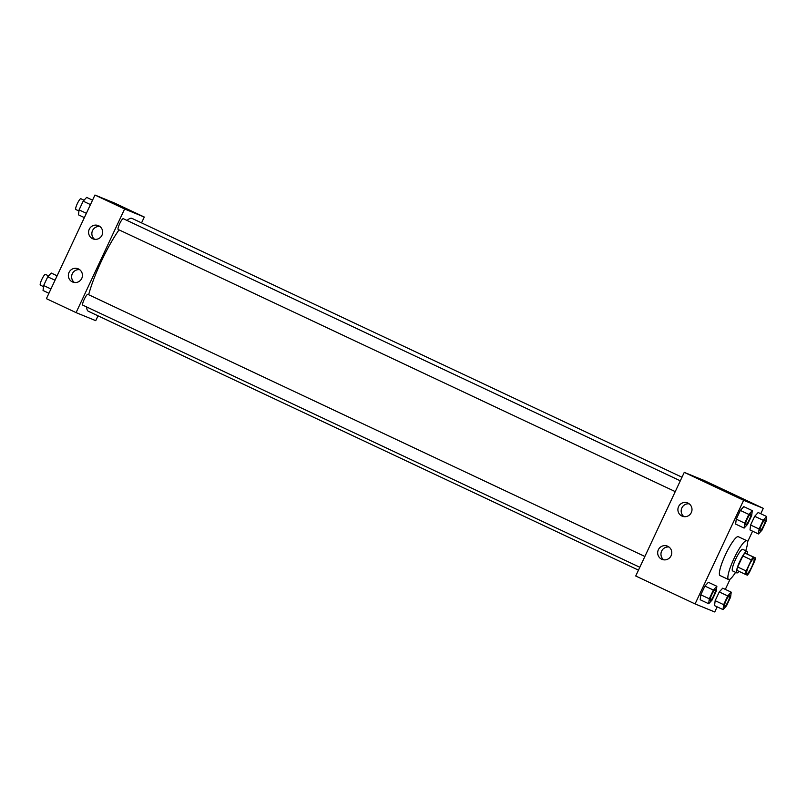 <?xml version="1.0" encoding="UTF-8"?>
<svg xmlns="http://www.w3.org/2000/svg" width="807" height="807" viewBox="0 0 807 807"><rect width="100%" height="100%" fill="white"/><g stroke="black" fill="none" stroke-linecap="round" stroke-linejoin="round"><path stroke-width="1.21" d="M746.848 573.666A8.342 1.543 -64.8 0 1 746.828 573.656A8.342 1.543 -64.8 0 1 748.987 565.455A8.342 1.543 -64.8 0 1 753.94 558.555A8.342 1.543 -64.8 0 1 751.801 566.736A8.342 1.543 -64.8 0 1 746.848 573.666M749.431 572.324L754.616 561.238A11.328 2.098 -64.8 0 0 755.483 557.899L753.375 557.042A11.328 2.098 -64.8 0 0 751.337 559.897L746.152 570.983A11.328 2.098 -64.8 0 0 745.285 574.312L747.393 575.179A11.328 2.098 -64.8 0 0 749.431 572.324M751.337 559.897L742.864 555.912L737.669 566.988L746.152 570.983M737.669 566.988A11.328 2.098 -64.8 0 0 736.811 570.327L745.285 574.312M742.864 555.912A11.328 2.098 -64.8 0 1 744.901 553.057L753.375 557.042M755.483 557.899L744.901 553.057M747.181 553.995A11.923 2.209 115.2 0 0 746.979 551.332A11.923 2.209 115.2 0 0 739.858 561.279A11.923 2.209 115.2 0 0 736.831 572.909A11.923 2.209 115.2 0 0 739.01 571.356M736.831 572.909L732.595 570.912A11.923 2.209 -64.8 0 1 732.595 570.912A11.923 2.209 -64.8 0 1 735.621 559.291A11.923 2.209 -64.8 0 1 742.743 549.335L746.979 551.332M735.581 572.324A21.456 3.974 -64.8 0 1 728.56 579.557A21.456 3.974 -64.8 0 1 728.529 579.537A21.456 3.974 -64.8 0 1 734.067 558.434A21.456 3.974 -64.8 0 1 746.798 540.71A21.456 3.974 -64.8 0 1 745.739 550.747M720.086 575.562A21.456 3.974 -64.8 0 1 720.046 575.552A21.456 3.974 -64.8 0 1 725.584 554.439A21.456 3.974 -64.8 0 1 738.324 536.716L746.798 540.71M760.759 513.736L763.291 508.339L743.63 500.3L695.079 603.929L714.75 611.968L717.151 606.844M725.322 589.392L730.164 579.063M747.464 542.133L752.588 531.188M716.858 586.286L708.375 582.301L704.894 586.074L700.809 594.799L700.204 599.752L708.677 603.737L712.157 599.964L716.243 591.238L716.858 586.286L713.378 590.068L709.292 598.794L708.677 603.737M752.295 510.639L743.812 506.645L740.332 510.428L736.246 519.143L735.641 524.096L744.115 528.091L747.595 524.308L751.68 515.582L752.295 510.639L748.815 514.412L744.73 523.138L744.115 528.091M766.65 516.51L758.166 512.516L754.696 516.298L750.601 525.024L749.996 529.967L758.479 533.962L761.949 530.189L766.045 521.463L766.65 516.51L763.17 520.283L759.084 529.009L758.479 533.962M731.213 592.156L722.729 588.172L719.259 591.945L715.163 600.67L714.558 605.623L723.042 609.608L726.512 605.835L730.607 597.109L731.213 592.156L727.732 595.939L723.647 604.665L723.042 609.608M715.89 486.631L708.344 483.1M743.63 500.3L684.265 472.367L703.936 480.407L763.291 508.339M684.265 472.367L635.724 575.996L695.079 603.929M678.586 506.574A7.152 7.031 112.3 0 1 687.655 502.953A7.152 7.031 112.3 0 1 691.458 512.233A7.152 7.031 112.3 0 1 682.238 516.187A7.152 7.031 112.3 0 1 678.586 506.574M658.361 549.759A7.152 7.031 112.3 0 1 667.429 546.127A7.152 7.031 112.3 0 1 671.232 555.408A7.152 7.031 112.3 0 1 662.012 559.372A7.152 7.031 112.3 0 1 658.361 549.759M689.208 503.84A7.152 7.031 -67.7 0 0 683.963 516.651M668.983 547.015A7.152 7.031 -67.7 0 0 663.737 559.826M88.417 311.29A51.305 9.513 -64.8 0 1 88.336 311.26A51.305 9.513 -64.8 0 1 86.702 306.973M88.669 294.726A51.305 9.513 -64.8 0 1 119.032 229.864M127.012 220.442A51.305 9.513 -64.8 0 1 132.025 218.404L681.996 477.219M118.195 229.47A5.962 1.11 -64.8 0 1 118.185 229.46A5.962 1.11 -64.8 0 1 119.718 223.6A5.962 1.11 -64.8 0 1 123.259 218.677L680.311 480.821M639.81 567.271L82.748 305.117A5.962 1.11 -64.8 0 1 82.748 305.117A5.962 1.11 -64.8 0 1 84.281 299.246A5.962 1.11 -64.8 0 1 87.822 294.323L644.874 556.477M76.08 312.622L124.621 208.993L94.944 195.032L46.403 298.661L76.08 312.622L95.74 320.672L98.02 315.809M141.548 222.883L144.292 217.043L124.621 208.993M98.656 225.758A7.152 7.031 112.3 0 1 102.055 235.069A7.152 7.031 112.3 0 1 92.916 238.852A7.152 7.031 112.3 0 1 89.264 229.249A7.152 7.031 112.3 0 1 98.656 225.758M72.368 281.895A7.152 7.031 112.3 0 1 69.039 272.423A7.152 7.031 112.3 0 1 78.108 268.792A7.152 7.031 112.3 0 1 81.9 278.082A7.152 7.031 112.3 0 1 72.368 281.895M144.292 217.043L114.614 203.071L94.944 195.032M99.886 226.505A7.152 7.031 -67.7 0 0 94.641 239.316M79.661 269.679A7.152 7.031 -67.7 0 0 74.415 282.49M120.152 206.279L112.657 202.769L120.152 206.279M120.213 206.31L112.667 202.769M57.105 275.812L51.214 273.038L47.734 276.811L43.649 285.537L43.043 290.49L48.924 293.264M47.734 276.811L55.027 280.241M43.649 285.537L50.942 288.967M43.517 286.646L40.35 285.164A5.962 1.11 -64.8 0 1 40.35 285.164A5.962 1.11 -64.8 0 1 41.883 279.303A5.962 1.11 -64.8 0 1 45.424 274.38L48.602 275.873M92.543 200.156L86.652 197.392L83.171 201.165L79.086 209.891L78.481 214.844L84.362 217.608M83.171 201.165L90.465 204.595M79.086 209.891L86.379 213.32M78.955 211L75.787 209.507A5.962 1.11 -64.8 0 1 75.787 209.507A5.962 1.11 -64.8 0 1 77.321 203.646A5.962 1.11 -64.8 0 1 80.861 198.724L84.039 200.217M724.605 606.289A5.962 1.11 -64.8 0 1 724.595 606.289A5.962 1.11 -64.8 0 1 724.585 606.279A5.962 1.11 -64.8 0 1 726.129 600.418A5.962 1.11 -64.8 0 1 729.659 595.495A5.962 1.11 -64.8 0 1 729.679 595.505A5.962 1.11 -64.8 0 1 728.176 601.346A5.962 1.11 -64.8 0 1 724.636 606.299A5.962 1.11 -64.8 0 1 724.625 606.299A5.962 1.11 -64.8 0 1 726.159 600.428A5.962 1.11 -64.8 0 1 729.699 595.505L729.699 595.505M722.729 588.172L719.259 591.945L727.732 595.939M719.259 591.945L715.163 600.67L723.647 604.665M715.163 600.67L714.558 605.623M760.023 530.633L760.063 530.643A5.962 1.11 -64.8 0 1 760.023 530.633A5.962 1.11 -64.8 0 1 761.566 524.762A5.962 1.11 -64.8 0 1 765.097 519.839A5.962 1.11 -64.8 0 1 765.117 519.849A5.962 1.11 -64.8 0 1 763.614 525.7A5.962 1.11 -64.8 0 1 760.073 530.653A5.962 1.11 -64.8 0 1 760.063 530.643A5.962 1.11 -64.8 0 1 760.033 530.633A5.962 1.11 -64.8 0 1 761.596 524.782A5.962 1.11 -64.8 0 1 765.137 519.859L765.097 519.839M758.166 512.516L754.696 516.298L763.17 520.283M754.696 516.298L750.601 525.024L759.084 529.009M750.601 525.024L749.996 529.967M710.231 600.408L710.261 600.418A5.962 1.11 -64.8 0 1 710.231 600.408A5.962 1.11 -64.8 0 1 711.764 594.547A5.962 1.11 -64.8 0 1 715.305 589.624A5.962 1.11 -64.8 0 1 715.325 589.624L715.345 589.635A5.962 1.11 -64.8 0 1 713.812 595.475A5.962 1.11 -64.8 0 1 710.271 600.428A5.962 1.11 -64.8 0 1 710.241 600.408A5.962 1.11 -64.8 0 1 710.261 600.418A5.962 1.11 -64.8 0 1 711.804 594.557A5.962 1.11 -64.8 0 1 715.345 589.635M708.375 582.301L704.894 586.074L713.378 590.068M704.894 586.074L700.809 594.799L709.292 598.794M700.809 594.799L700.204 599.752M745.698 524.772L745.668 524.752A5.962 1.11 -64.8 0 1 745.678 524.762A5.962 1.11 -64.8 0 1 745.668 524.752A5.962 1.11 -64.8 0 1 747.211 518.891A5.962 1.11 -64.8 0 1 750.742 513.968A5.962 1.11 -64.8 0 1 750.762 513.978L750.782 513.988A5.962 1.11 -64.8 0 1 749.249 519.819A5.962 1.11 -64.8 0 1 745.708 524.772A5.962 1.11 -64.8 0 1 745.698 524.772A5.962 1.11 -64.8 0 1 747.242 518.911A5.962 1.11 -64.8 0 1 750.782 513.988M743.812 506.645L740.332 510.428L748.815 514.412M740.332 510.428L736.246 519.143L744.73 523.138M736.246 519.143L735.641 524.096M720.046 575.552L728.529 579.537M88.336 311.26L638.468 570.146M118.185 229.46L675.247 491.614"/></g></svg>

